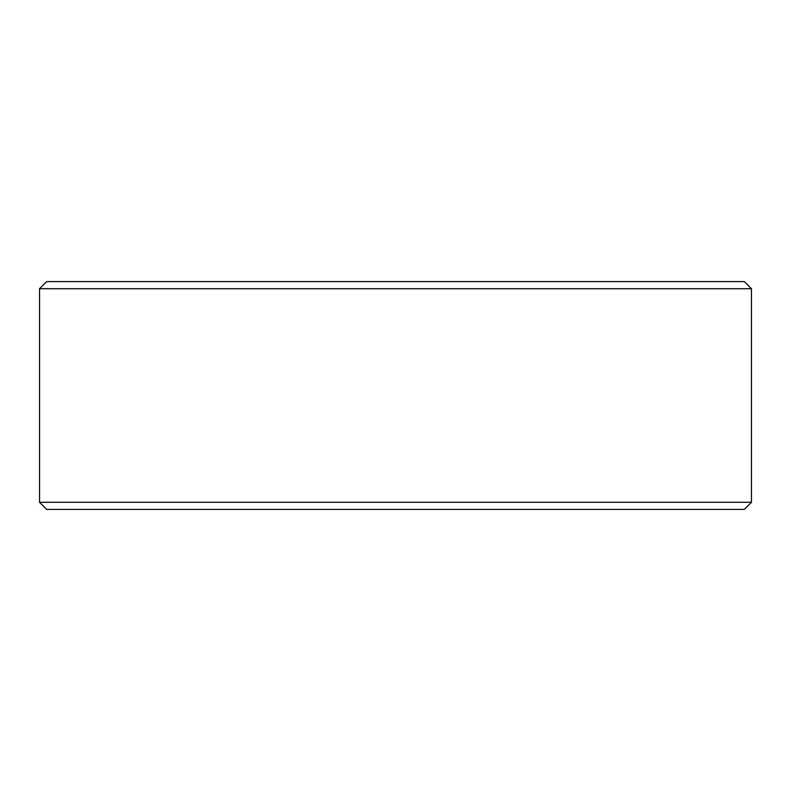 <?xml version="1.0" encoding="UTF-8"?>
<svg xmlns="http://www.w3.org/2000/svg" width="791" height="791" viewBox="0 0 791 791"><rect width="100%" height="100%" fill="white"/><g stroke="black" fill="none" stroke-linecap="round" stroke-linejoin="round"><path stroke-width="1.19" d="M39.55 288.715L46.669 281.596L744.331 281.596L751.45 288.715L39.55 288.715L39.55 502.285L751.45 502.285L751.45 288.715M39.55 502.285L46.669 509.404L744.331 509.404L751.45 502.285"/></g></svg>
